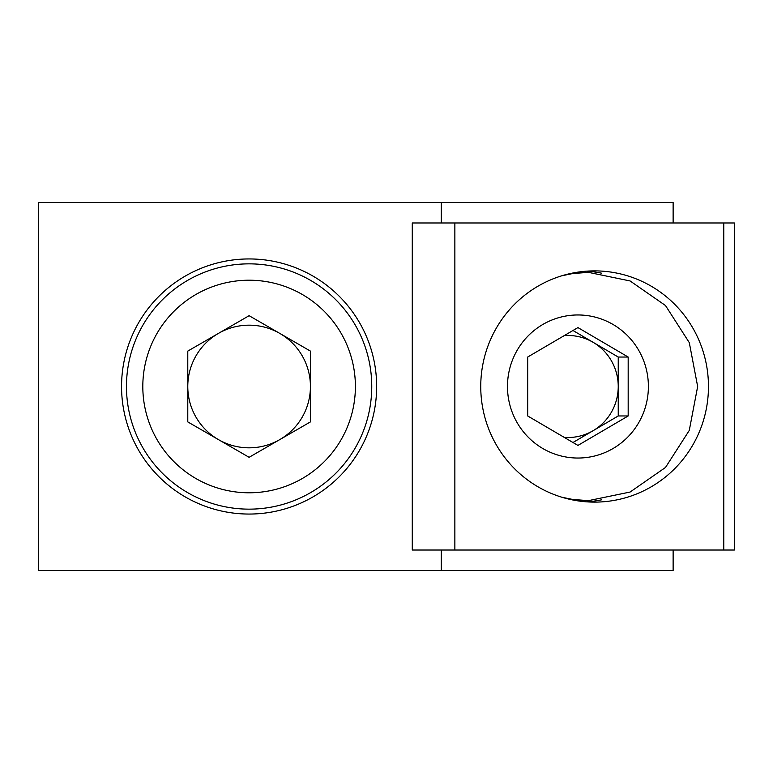 <?xml version="1.0" encoding="UTF-8"?>
<svg xmlns="http://www.w3.org/2000/svg" width="773" height="773" viewBox="0 0 773 773"><rect width="100%" height="100%" fill="white"/><g stroke="black" fill="none" stroke-linecap="round" stroke-linejoin="round"><path stroke-width="1.16" d="M249.109 514.055A127.555 127.555 0 0 0 376.654 386.5A127.555 127.555 0 0 0 249.109 258.945A127.555 127.555 0 0 0 121.554 386.5A127.555 127.555 0 0 0 249.109 514.055M441.277 222.972L441.277 202.536L38.65 202.536L38.65 570.464L673.128 570.464L673.128 550.028M441.277 550.028L441.277 570.464M441.277 202.536L673.128 202.536L673.128 222.972M586.794 271.159A115.612 113.853 -90 0 1 601.558 273.178M601.558 499.822A115.612 113.853 -90 0 1 586.794 501.841M594.601 270.888A115.612 113.853 -90 0 1 708.464 386.5A115.612 113.853 -90 0 1 594.601 502.112A115.612 113.853 -90 0 1 480.748 386.5A115.612 113.853 -90 0 1 594.601 270.888M454.862 550.028L723.77 550.028L723.77 222.972L454.862 222.972L454.862 550.028L412.27 550.028L412.27 222.972L454.862 222.972M723.77 550.028L734.35 550.028L734.35 222.972L723.77 222.972M576.3 500.604A114.143 112.404 90 0 0 578.987 500.643L587.876 500.643M561.874 497.232L572.754 499.464L588.446 500.643L630.092 492.043L665.495 467.462L689.274 430.426L697.661 386.5L689.294 342.632L665.485 305.528L630.092 280.957L588.446 272.357L572.754 273.536L561.816 275.787M577.933 458.041A71.541 70.459 90 0 0 648.392 386.5A71.541 70.459 90 0 0 577.933 314.959A71.541 70.459 90 0 0 507.475 386.5A71.541 70.459 90 0 0 577.933 458.041M564.222 437.373A51.018 50.245 90 0 0 593.113 430.687A51.018 50.245 90 0 0 618.236 386.5A51.018 50.245 90 0 0 593.113 342.313A51.018 50.245 90 0 0 564.222 335.627M527.688 415.961L527.688 357.039L577.933 327.588L628.178 357.039L628.178 415.961L577.933 445.412L527.688 415.961M572.967 330.496L618.236 357.039L628.178 357.039M618.236 357.039L618.236 415.961L628.178 415.961M618.236 415.961L572.967 442.504M587.876 272.357L578.987 272.357A114.143 112.404 90 0 0 576.3 272.396M279.768 439.605A61.318 61.318 0 0 0 279.768 333.395A61.318 61.318 0 0 0 187.781 386.5A61.318 61.318 0 0 0 279.768 439.605M355.396 386.5A106.288 106.288 0 0 0 249.109 280.213A106.288 106.288 0 0 0 142.812 386.5A106.288 106.288 0 0 0 249.109 492.788A106.288 106.288 0 0 0 355.396 386.5M371.755 386.5A122.646 122.646 0 0 0 249.109 263.854A122.646 122.646 0 0 0 126.463 386.5A122.646 122.646 0 0 0 249.109 509.146A122.646 122.646 0 0 0 371.755 386.5M249.109 315.693L310.427 351.097L310.427 421.903L249.109 457.307L187.781 421.903L187.781 351.097L249.109 315.693"/></g></svg>
